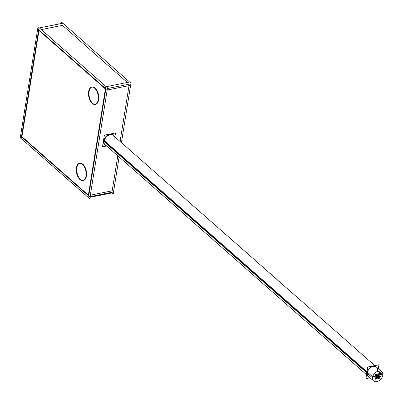 <?xml version="1.0" encoding="UTF-8"?>
<svg xmlns="http://www.w3.org/2000/svg" width="403" height="403" viewBox="0 0 403 403"><rect width="100%" height="100%" fill="white"/><g stroke="black" fill="none" stroke-linecap="round" stroke-linejoin="round"><path stroke-width="0.6" d="M105.777 89.29L88.766 195.505L105.777 89.29M88.368 195.153L21.953 136.708L38.965 30.492L21.953 136.708L88.368 195.153M39.041 30.049L105.45 88.494L39.041 30.049M95.36 104.367A8.821 4.7 78.7 0 1 92.645 103.299A8.821 4.7 78.7 0 1 88.952 94.181A8.821 4.7 78.7 0 1 91.899 87.088M92.131 87.033A8.821 4.7 78.7 0 1 95.083 88.066A8.821 4.7 78.7 0 1 98.78 97.4A8.821 4.7 78.7 0 1 95.597 104.332M83.159 180.554A8.821 4.7 78.7 0 1 80.439 179.486A8.821 4.7 78.7 0 1 76.751 170.368A8.821 4.7 78.7 0 1 79.693 163.275M79.925 163.215A8.821 4.7 78.7 0 1 82.882 164.248A8.821 4.7 78.7 0 1 86.58 173.582A8.821 4.7 78.7 0 1 83.396 180.519M90.337 195.188L112.185 190.805L117.792 155.8L112.185 190.805L90.337 195.188M129.031 85.638L120.089 141.458L129.031 85.638M107.425 88.529L129.272 84.146L107.425 88.529M113.344 134.96A6.564 4.554 131.3 0 0 109.913 134.219A6.564 4.554 131.3 0 0 104.256 138.859A6.564 4.554 131.3 0 0 104.669 144.813M62.46 25.349L127.358 82.464L62.46 25.349L41.292 29.595L62.46 25.349M376.488 367.103A6.141 4.257 131.3 0 0 371.148 367.274A6.141 4.257 131.3 0 0 367.335 372.735A6.141 4.257 131.3 0 0 368.372 376.321M372.765 376.644A6.141 4.257 131.3 0 0 373.888 376.039M374.77 365.597L113.067 135.277A6.141 4.257 131.3 0 0 111.455 134.537A6.141 4.257 131.3 0 1 114.099 138.864M104.014 142.989A6.141 4.257 131.3 0 0 104.951 144.496L366.544 374.709M130.008 82.363L130.078 81.92L105.722 86.806L87.955 197.732L88.423 197.636L89.758 198.81L107.525 87.889L38.043 26.739L37.701 28.87L37.232 28.966L106.714 90.116L131.076 85.229L130.678 84.877M88.025 197.289L21.611 138.839L21.142 138.934L38.91 28.009L63.271 23.122L63.2 23.565M21.218 138.491L20.276 137.665L20.548 135.972M37.63 29.313L20.618 135.529L20.15 135.625L89.632 196.775L113.989 191.888L113.596 191.536M90 197.319L111.843 192.936L113.183 194.115L119.132 156.974M121.424 142.637L130.95 83.189L61.468 22.039L61.226 23.535M94.912 88.438A8.821 4.7 -101.3 0 0 91.662 87.124A8.821 4.7 -101.3 0 0 88.489 94.327A8.821 4.7 -101.3 0 0 92.478 103.642M91.879 103.118A8.821 4.7 -101.3 0 0 95.128 104.427A8.821 4.7 -101.3 0 0 98.302 97.224A8.821 4.7 -101.3 0 0 94.312 87.909M82.711 164.62A8.821 4.7 -101.3 0 0 79.456 163.311A8.821 4.7 -101.3 0 0 76.283 170.514A8.821 4.7 -101.3 0 0 80.273 179.829M79.673 179.3A8.821 4.7 -101.3 0 0 82.927 180.609A8.821 4.7 -101.3 0 0 86.101 173.411A8.821 4.7 -101.3 0 0 82.111 164.092M110.054 134.723A6.564 4.554 -48.7 0 1 113.827 135.383M106.639 145.982A6.564 4.554 -48.7 0 1 105.153 145.236A6.564 4.554 -48.7 0 1 104.83 139.106A6.564 4.554 -48.7 0 1 110.734 134.582M376.593 377.767A0.705 0.489 -48.7 0 1 377.546 376.724A0.705 0.489 -48.7 0 1 377.374 377.611M377.52 376.699A0.705 0.489 -48.7 0 1 377.52 376.704A0.705 0.489 -48.7 0 1 376.563 377.742A0.705 0.489 -48.7 0 1 376.74 376.855M377.959 377.49A0.705 0.489 -48.7 0 1 377.954 377.49A0.705 0.489 -48.7 0 1 378.911 376.452A0.705 0.489 -48.7 0 1 378.739 377.334M378.885 376.427L378.885 376.427A0.705 0.489 -48.7 0 1 377.928 377.465A0.705 0.489 -48.7 0 1 378.105 376.583M377.485 376.407A0.705 0.489 -48.7 0 1 378.437 375.369A0.705 0.489 -48.7 0 1 378.266 376.251M378.412 375.344L378.412 375.344A0.705 0.489 -48.7 0 1 377.46 376.382A0.705 0.489 -48.7 0 1 377.631 375.5M375.601 375.596A0.705 0.489 -48.7 0 1 375.596 375.596A0.705 0.489 -48.7 0 1 376.553 374.558A0.705 0.489 -48.7 0 1 376.382 375.44M379.283 377.228A0.705 0.489 -48.7 0 1 380.236 376.185A0.705 0.489 -48.7 0 1 380.064 377.067M380.21 376.16A0.705 0.489 -48.7 0 1 379.258 377.198A0.705 0.489 -48.7 0 1 379.43 376.316M377.092 378.86A0.705 0.489 -48.7 0 1 378.044 377.823A0.705 0.489 -48.7 0 1 377.873 378.704M378.019 377.792A0.705 0.489 -48.7 0 1 378.019 377.797A0.705 0.489 -48.7 0 1 377.067 378.835A0.705 0.489 -48.7 0 1 377.238 377.954M370.085 377.833L365.909 378.669L367.778 366.997L378.951 364.755L378.316 368.715M104.019 141.559L372.543 377.878A6.141 4.257 -48.7 0 1 376.175 372.065A6.141 4.257 -48.7 0 1 381.752 371.742A6.141 4.257 -48.7 0 1 382.684 375.843M378.558 371.047L382.85 374.82A6.141 4.257 -48.7 0 1 379.223 380.634A6.141 4.257 -48.7 0 1 373.641 380.961A6.141 4.257 -48.7 0 1 372.71 376.855L104.231 140.576M106.664 146.007L102.488 146.843L104.357 135.171L115.53 132.93L114.895 136.889M380.301 376.352L379.47 377.687M379.359 377.51A0.705 0.489 -48.7 0 1 379.359 377.515A0.705 0.489 -48.7 0 1 378.402 378.553A0.705 0.489 -48.7 0 1 378.578 377.666M378.432 378.578A0.705 0.489 -48.7 0 1 379.384 377.535A0.705 0.489 -48.7 0 1 379.213 378.422M378.966 378.427L377.032 378.815M377.072 378.84L375.601 379.087M376.624 378.059A0.705 0.489 -48.7 0 1 375.672 379.097A0.705 0.489 -48.7 0 1 375.843 378.216M375.697 379.122L375.697 379.122A0.705 0.489 -48.7 0 1 376.654 378.085A0.705 0.489 -48.7 0 1 376.483 378.966M375.596 379.248L374.891 377.329M375.188 378.155L374.503 376.221M375.168 375.274L375.833 375.858A0.705 0.489 -48.7 0 1 374.881 376.896A0.705 0.489 -48.7 0 1 375.052 376.014L374.866 375.848M374.906 376.926A0.705 0.489 -48.7 0 1 374.906 376.921A0.705 0.489 -48.7 0 1 375.863 375.883A0.705 0.489 -48.7 0 1 375.692 376.765M374.583 373.445L375.636 374.377L374.473 376.598M374.533 373.5L375.581 374.427L377.873 373.888M376.991 375.274A0.705 0.489 -48.7 0 1 376.986 375.274A0.705 0.489 -48.7 0 1 377.943 374.236A0.705 0.489 -48.7 0 1 377.772 375.117M377.631 373.959L377.918 374.211A0.705 0.489 -48.7 0 1 376.966 375.248A0.705 0.489 -48.7 0 1 377.137 374.367L376.86 374.125M376.966 374.075L379.299 373.677M378.316 373.858L380.578 373.405M379.676 374.78A0.705 0.489 -48.7 0 1 380.628 373.742A0.705 0.489 -48.7 0 1 380.457 374.624M380.311 373.455L380.603 373.712A0.705 0.489 -48.7 0 1 380.603 373.717A0.705 0.489 -48.7 0 1 379.646 374.755A0.705 0.489 -48.7 0 1 379.822 373.873L379.53 373.616M380.724 374.13L380.18 373.652L380.981 374.725M380.145 375.873A0.705 0.489 -48.7 0 1 380.145 375.868A0.705 0.489 -48.7 0 1 381.102 374.835A0.705 0.489 -48.7 0 1 380.926 375.717M381.072 374.81A0.705 0.489 -48.7 0 1 381.077 374.81A0.705 0.489 -48.7 0 1 380.12 375.848A0.705 0.489 -48.7 0 1 380.291 374.966M380.578 375.934L379.787 377.163M376.236 374.271L376.528 374.533A0.705 0.489 -48.7 0 1 375.571 375.571A0.705 0.489 -48.7 0 1 375.747 374.689L375.561 374.523M375.299 378.024A0.705 0.489 -48.7 0 1 375.294 378.024A0.705 0.489 -48.7 0 1 376.251 376.986A0.705 0.489 -48.7 0 1 376.08 377.868M376.226 376.961L376.226 376.961A0.705 0.489 -48.7 0 1 375.274 377.999A0.705 0.489 -48.7 0 1 375.445 377.117M378.82 376.14A0.705 0.489 -48.7 0 1 378.82 376.135A0.705 0.489 -48.7 0 1 379.777 375.102A0.705 0.489 -48.7 0 1 379.601 375.984M379.747 375.072A0.705 0.489 -48.7 0 1 378.795 376.115A0.705 0.489 -48.7 0 1 378.966 375.228M376.09 376.689A0.705 0.489 -48.7 0 1 377.042 375.646A0.705 0.489 -48.7 0 1 376.87 376.528M377.017 375.621A0.705 0.489 -48.7 0 1 376.064 376.659A0.705 0.489 -48.7 0 1 376.236 375.777M378.382 375.037L378.382 375.037A0.705 0.489 -48.7 0 1 379.339 373.999A0.705 0.489 -48.7 0 1 379.168 374.881M379.027 373.722L379.309 373.974A0.705 0.489 -48.7 0 1 379.314 373.974A0.705 0.489 -48.7 0 1 378.357 375.012A0.705 0.489 -48.7 0 1 378.528 374.13L378.221 373.858M92.645 103.299A8.821 4.7 78.7 0 1 89.093 91.481A8.821 4.7 78.7 0 1 95.083 88.066A8.821 4.7 78.7 0 1 98.634 99.884A8.821 4.7 78.7 0 1 92.645 103.299M80.439 179.486A8.821 4.7 78.7 0 1 76.887 167.668A8.821 4.7 78.7 0 1 82.882 164.248A8.821 4.7 78.7 0 1 86.433 176.066A8.821 4.7 78.7 0 1 80.439 179.486M114.271 136.34A6.564 4.554 131.3 0 0 109.913 134.219A6.564 4.554 131.3 0 0 103.828 139.896A6.564 4.554 131.3 0 0 106.16 145.559M377.525 370.689A6.141 4.257 131.3 0 0 373.279 366.413A6.141 4.257 131.3 0 0 367.335 372.735M366.916 372.367L104.105 141.075M376.105 374.468L376.649 374.946L376.105 374.468M378.064 371.168L382.79 375.329L378.064 371.168M375.415 375.798L375.959 376.276L375.415 375.798M377.495 374.145L378.039 374.624L377.495 374.145M378.891 373.908L379.435 374.387L378.891 373.908M112.336 134.637L381.752 371.742M104.226 143.856L373.641 380.961"/></g></svg>

